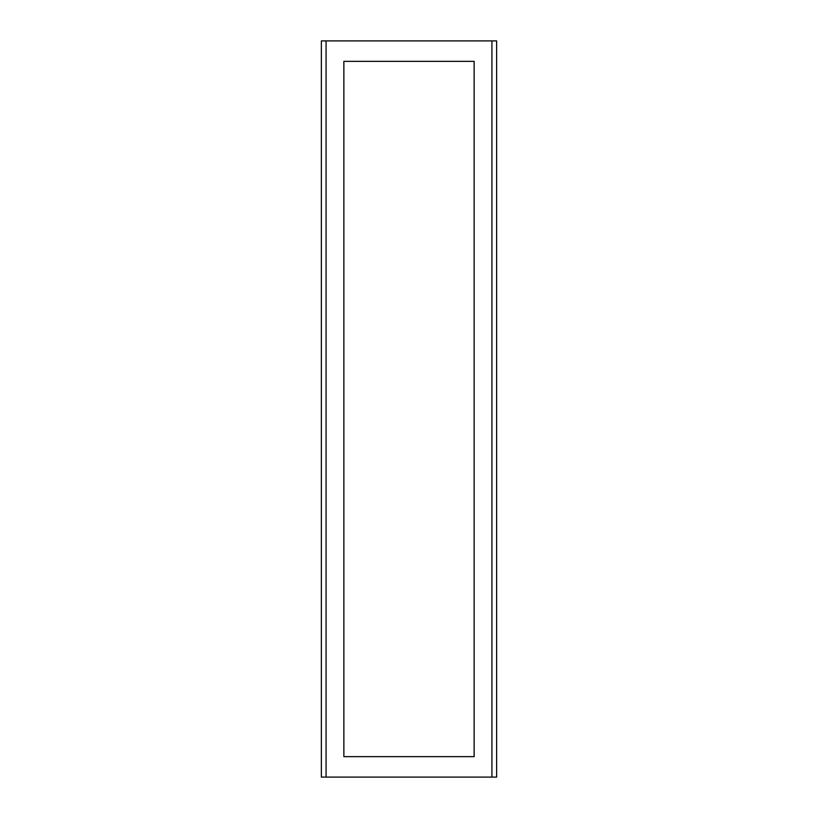 <?xml version="1.0" encoding="UTF-8"?>
<svg xmlns="http://www.w3.org/2000/svg" width="818" height="818" viewBox="0 0 818 818"><rect width="100%" height="100%" fill="white"/><g stroke="black" fill="none" stroke-linecap="round" stroke-linejoin="round"><path stroke-width="1.23" d="M321.372 40.9L321.372 777.1L496.628 777.1L496.628 40.9L321.372 40.9M474.133 61.35L343.867 61.35L343.867 756.65L474.133 756.65L474.133 61.35M326.075 40.9L326.075 777.1M491.925 777.1L491.925 40.9"/></g></svg>

